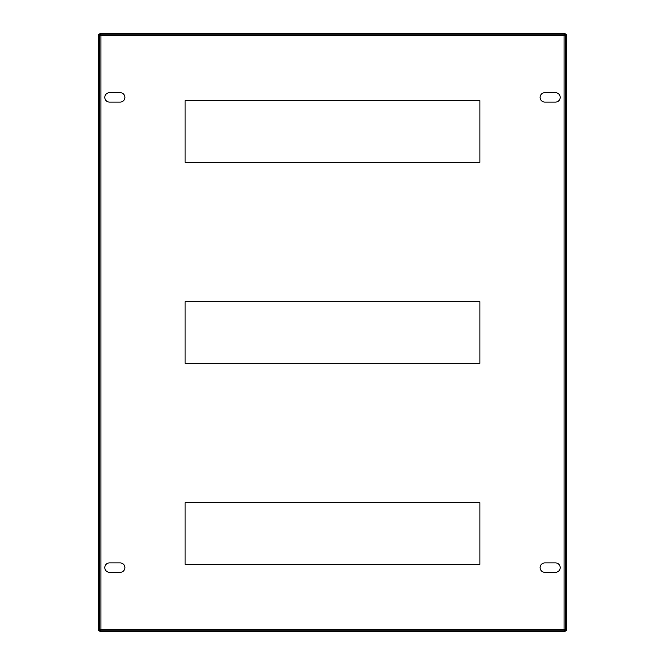 <?xml version="1.0" encoding="UTF-8"?>
<svg xmlns="http://www.w3.org/2000/svg" width="665" height="665" viewBox="0 0 665 665"><rect width="100%" height="100%" fill="white"/><g stroke="black" fill="none" stroke-linecap="round" stroke-linejoin="round"><path stroke-width="0.5" stroke-dasharray="3.33 2.49" d="M540.096 97.389A4.688 4.688 0 0 1 544.785 92.701L555.508 92.701A4.688 4.688 0 0 1 560.196 97.389A4.688 4.688 0 0 1 555.508 102.086L544.785 102.086A4.688 4.688 0 0 1 540.096 97.389M104.804 567.611A4.688 4.688 0 0 1 109.492 562.914L120.215 562.914A4.688 4.688 0 0 1 124.904 567.611A4.688 4.688 0 0 1 120.215 572.299L109.492 572.299A4.688 4.688 0 0 1 104.804 567.611M540.096 567.611A4.688 4.688 0 0 1 544.785 562.914L555.508 562.914A4.688 4.688 0 0 1 560.196 567.611A4.688 4.688 0 0 1 555.508 572.299L544.785 572.299A4.688 4.688 0 0 1 540.096 567.611M104.804 97.389A4.688 4.688 0 0 1 109.492 92.701L120.215 92.701A4.688 4.688 0 0 1 124.904 97.389A4.688 4.688 0 0 1 120.215 102.086L109.492 102.086A4.688 4.688 0 0 1 104.804 97.389M185.078 162.293L185.078 100.648L479.922 100.648L479.922 162.293L185.078 162.293M185.078 363.323L185.078 301.677L479.922 301.677L479.922 363.323L185.078 363.323M185.078 564.352L185.078 502.707L479.922 502.707L479.922 564.352L185.078 564.352M564.086 35.528L565.183 33.25L565.183 34.189L99.817 34.189L99.817 33.25L100.914 35.528L98.636 34.422L99.575 34.422L99.575 630.578L98.636 630.578L100.914 629.472L99.817 631.75L99.817 630.811L565.183 630.811L565.183 631.75L564.086 629.472L566.364 630.578L565.425 630.578L565.425 34.422L566.364 34.422L564.086 35.528L564.086 629.472L100.914 629.472L100.914 35.528L564.086 35.528M99.817 33.25L565.183 33.25M98.636 630.578L98.636 34.422M566.364 34.422L566.364 630.578M565.183 631.75L99.817 631.75"/><path stroke-width="1" d="M540.096 97.389A4.688 4.688 0 0 1 544.785 92.701L555.508 92.701A4.688 4.688 0 0 1 560.196 97.389A4.688 4.688 0 0 1 555.508 102.086L544.785 102.086A4.688 4.688 0 0 1 540.096 97.389M104.804 567.611A4.688 4.688 0 0 1 109.492 562.914L120.215 562.914A4.688 4.688 0 0 1 124.904 567.611A4.688 4.688 0 0 1 120.215 572.299L109.492 572.299A4.688 4.688 0 0 1 104.804 567.611M540.096 567.611A4.688 4.688 0 0 1 544.785 562.914L555.508 562.914A4.688 4.688 0 0 1 560.196 567.611A4.688 4.688 0 0 1 555.508 572.299L544.785 572.299A4.688 4.688 0 0 1 540.096 567.611M104.804 97.389A4.688 4.688 0 0 1 109.492 92.701L120.215 92.701A4.688 4.688 0 0 1 124.904 97.389A4.688 4.688 0 0 1 120.215 102.086L109.492 102.086A4.688 4.688 0 0 1 104.804 97.389M185.078 162.293L479.922 162.293L479.922 100.648L185.078 100.648L185.078 162.293M185.078 363.323L479.922 363.323L479.922 301.677L185.078 301.677L185.078 363.323M185.078 564.352L479.922 564.352L479.922 502.707L185.078 502.707L185.078 564.352M564.086 35.528L565.183 33.25L99.817 33.25L100.914 35.528L98.636 34.422L98.636 630.578L100.914 629.472L99.817 631.75L565.183 631.75L564.086 629.472L566.364 630.578L566.364 34.422L564.086 35.528L564.086 629.472L100.914 629.472L100.914 35.528L564.086 35.528M99.817 34.189L565.183 34.189M99.575 630.578L99.575 34.422M565.425 34.422L565.425 630.578M565.183 630.811L99.817 630.811"/></g></svg>
